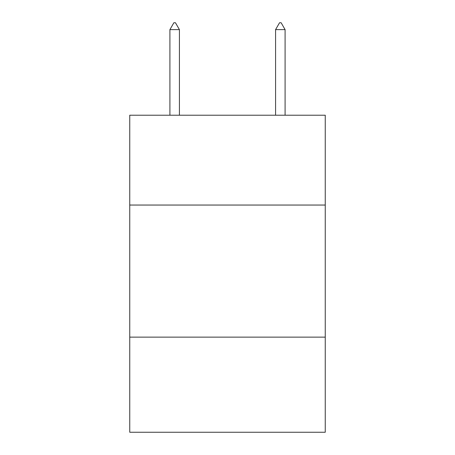 <?xml version="1.0" encoding="UTF-8"?>
<svg xmlns="http://www.w3.org/2000/svg" width="455" height="455" viewBox="0 0 455 455"><rect width="100%" height="100%" fill="white"/><g stroke="black" fill="none" stroke-linecap="round" stroke-linejoin="round"><path stroke-width="0.68" d="M325.251 205.046L325.251 115.217L129.749 115.217L129.749 205.046L325.251 205.046L325.251 432.25L129.749 432.25L129.749 205.046M325.251 337.138L129.749 337.138M179.418 29.62L175.454 22.75L173.867 22.75L169.908 29.62L179.418 29.62L179.418 115.217M169.908 29.62L169.908 115.217M279.546 22.75L281.133 22.75L285.092 29.62L275.582 29.62L279.546 22.75M285.092 115.217L285.092 29.62M275.582 115.217L275.582 29.62"/></g></svg>
